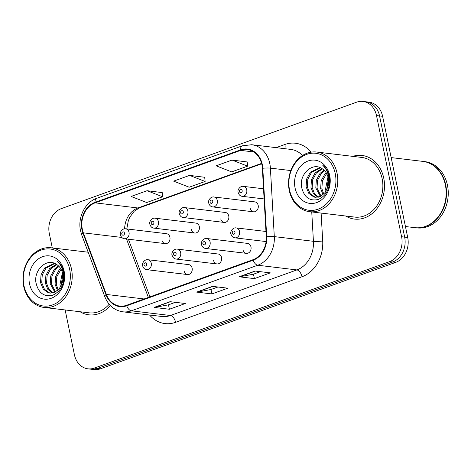 <?xml version="1.0" encoding="UTF-8"?>
<svg xmlns="http://www.w3.org/2000/svg" width="471" height="471" viewBox="0 0 471 471"><rect width="100%" height="100%" fill="white"/><g stroke="black" fill="none" stroke-linecap="round" stroke-linejoin="round"><path stroke-width="0.71" d="M213.575 260.416A5.004 4.092 -83.2 0 0 216.966 263.948A5.004 4.092 -83.2 0 0 221.547 257.543A5.004 4.092 -83.2 0 0 218.155 254.01L177.279 249.118A5.004 4.092 96.8 0 1 180.67 252.65A5.004 4.092 96.8 0 1 176.089 259.056L216.966 263.948M243.001 249.807A5.004 4.092 -83.2 0 0 246.392 253.345A5.004 4.092 -83.2 0 0 250.972 246.934A5.004 4.092 -83.2 0 0 247.581 243.401L206.704 238.509A5.004 4.092 96.8 0 1 210.095 242.041A5.004 4.092 96.8 0 1 205.515 248.447L246.392 253.345M184.149 271.025A5.004 4.092 -83.2 0 0 187.54 274.558A5.004 4.092 -83.2 0 0 192.121 268.152A5.004 4.092 -83.2 0 0 188.73 264.62L147.853 259.721A5.004 4.092 96.8 0 1 151.244 263.26A5.004 4.092 96.8 0 1 146.664 269.665L187.54 274.558M191.361 229.495A5.004 4.092 -83.2 0 0 194.753 233.027A5.004 4.092 -83.2 0 0 199.333 226.622A5.004 4.092 -83.2 0 0 195.942 223.089L155.065 218.197A5.004 4.092 96.8 0 1 158.456 221.729A5.004 4.092 96.8 0 1 153.876 228.135C151.927 227.911 150.59 226.639 149.872 224.32C148.777 221.935 151.898 217.537 155.065 218.197M220.787 218.885A5.004 4.092 -83.2 0 0 224.178 222.424A5.004 4.092 -83.2 0 0 228.759 216.012A5.004 4.092 -83.2 0 0 225.368 212.48L184.491 207.587A5.004 4.092 96.8 0 1 187.882 211.12A5.004 4.092 96.8 0 1 183.301 217.525C181.353 217.302 180.016 216.03 179.298 213.71C178.203 211.326 181.323 206.934 184.491 207.587M250.213 208.282A5.004 4.092 -83.2 0 0 253.604 211.815A5.004 4.092 -83.2 0 0 258.185 205.409A5.004 4.092 -83.2 0 0 254.793 201.871L213.916 196.978A5.004 4.092 96.8 0 1 217.308 200.511A5.004 4.092 96.8 0 1 212.727 206.922C210.778 206.692 209.442 205.421 208.73 203.107C207.629 200.723 210.749 196.325 213.916 196.978M161.936 240.104A5.004 4.092 -83.2 0 0 165.327 243.637A5.004 4.092 -83.2 0 0 169.907 237.231A5.004 4.092 -83.2 0 0 166.516 233.698L125.639 228.8A5.004 4.092 96.8 0 1 129.03 232.338A5.004 4.092 96.8 0 1 124.45 238.744C122.501 238.52 121.165 237.249 120.446 234.929C119.351 232.544 122.472 228.147 125.639 228.8M80.052 311.743A32.04 26.182 -83.2 0 0 88.86 314.816A32.04 26.182 -83.2 0 0 110.379 305.549A32.04 26.182 -83.2 0 1 88.86 314.816A32.04 26.182 -83.2 0 1 80.052 311.743M345.626 216.001A32.04 26.182 -83.2 0 0 354.433 219.074A32.04 26.182 -83.2 0 0 383.735 178.073A32.04 26.182 -83.2 0 0 362.052 155.454A32.04 26.182 -83.2 0 0 352.767 156.36A32.04 26.182 -83.2 0 1 362.052 155.454L362.052 155.454A32.04 26.182 -83.2 0 1 383.735 178.073A32.04 26.182 -83.2 0 1 354.433 219.074A32.04 26.182 -83.2 0 1 345.626 216.001M82.348 229.389A21.36 17.451 96.8 0 1 95.118 202.854L240.652 150.384A21.36 17.451 96.8 0 1 247.416 149.59A21.36 17.451 96.8 0 1 262.353 168.306L266.274 236.801A21.36 17.451 96.8 0 1 253.027 259.698L126.593 305.279A21.36 17.451 96.8 0 1 119.828 306.073A21.36 17.451 96.8 0 1 106.364 294.446L83.338 232.839A21.36 17.451 96.8 0 1 82.348 229.389M81.925 229.542A21.89 17.892 -83.2 0 0 82.937 233.08L105.963 294.687A21.89 17.892 -83.2 0 0 126.699 305.785L253.133 260.21A21.89 17.892 -83.2 0 0 266.71 236.736L262.789 168.241A21.89 17.892 -83.2 0 0 240.546 149.878L95.012 202.342A21.89 17.892 -83.2 0 0 81.925 229.542M65.139 309.959L74.406 354.698A20.023 16.361 -83.2 0 0 87.959 368.834L94.07 369.57A20.023 16.361 -83.2 0 0 100.417 368.817L395.734 262.353A20.023 16.361 -83.2 0 0 407.709 237.478L382.611 116.302L379.555 115.937A20.023 16.361 -83.2 0 0 366.002 101.801A20.023 16.361 -83.2 0 1 379.555 115.937L404.654 237.113L379.555 115.937L376.5 115.572A20.023 16.361 -83.2 0 0 362.947 101.43A20.023 16.361 -83.2 0 0 356.606 102.183L61.283 208.647A20.023 16.361 -83.2 0 0 49.314 233.522L52.293 247.923M395.734 262.353L392.679 261.988A20.023 16.361 -83.2 0 0 404.654 237.113A20.023 16.361 -83.2 0 1 392.679 261.988L97.362 368.452L392.679 261.988L389.623 261.623A20.023 16.361 -83.2 0 0 401.598 236.742L376.5 115.572M91.015 369.199A20.023 16.361 -83.2 0 0 97.362 368.452A20.023 16.361 -83.2 0 1 91.015 369.199M247.198 161.953L232.062 160.069L216.124 165.816L231.691 171.891L247.628 166.145L247.187 161.883M162.212 192.592L147.076 190.708L131.144 196.454L146.711 202.53L162.642 196.784L162.207 192.521M204.702 177.273L189.566 175.389L173.634 181.135L189.201 187.211L205.132 181.465L204.697 177.202M88.048 251.844A32.04 26.182 -83.2 0 0 87.194 252.097A32.04 26.182 -83.2 0 1 88.048 251.844M87.959 368.834A20.023 16.361 -83.2 0 0 94.306 368.087L389.623 261.623M170.055 301.681L185.339 303.507L169.401 309.253L154.123 307.422L170.055 301.681M255.041 271.043L270.319 272.874L254.387 278.614L239.109 276.783L255.041 271.043M212.551 286.362L227.829 288.187L211.897 293.933L196.613 292.102L212.551 286.362M211.897 293.933L210.979 289.5M217.914 287.004L210.908 289.53L197.131 292.091A5.34 2.85 -109.8 0 1 196.613 292.102M254.387 278.614L253.469 274.187M260.404 271.685L253.398 274.21L239.621 276.771A5.34 2.85 -109.8 0 1 239.109 276.783M169.401 309.253L168.483 304.819M175.424 302.323L168.412 304.849L154.635 307.41A5.34 2.85 -109.8 0 1 154.123 307.422M189.566 175.389L205.132 181.465M147.076 190.708L162.642 196.784M232.062 160.069L247.628 166.145M382.611 116.302A20.023 16.361 -83.2 0 0 369.058 102.166L362.947 101.43M69.661 269.282A28.702 23.45 -83.2 0 0 41.148 250.089A28.702 23.45 -83.2 0 0 23.986 285.75A28.702 23.45 -83.2 0 0 52.505 304.937A28.702 23.45 -83.2 0 0 69.661 269.282M71.492 268.988A30.038 24.545 -83.2 0 0 51.156 247.787A30.038 24.545 -83.2 0 0 23.685 286.227A30.038 24.545 -83.2 0 0 44.015 307.428A30.038 24.545 -83.2 0 0 71.492 268.988M60.4 286.957L59.923 284.849L62.413 272.65M61.201 285.367L62.778 274.34M57.509 290.489L55.072 284.272L55.596 276.53L59.299 269.718L60.576 268.435M58.204 289.836L56.284 284.413L56.808 276.677L61.071 269.265M54.836 292.238L50.22 283.689L50.744 275.947L54.448 269.135L58.516 265.915M55.49 291.908L51.433 283.836L51.957 276.094L55.66 269.282L59.046 266.445M52.287 293.021L47.754 289.253L45.369 283.106L45.893 275.37L49.596 268.552L56.337 264.29M52.917 292.903L48.76 289.094L46.582 283.254L47.106 275.511L50.809 268.7L56.891 264.631M61.789 283.842C63.049 280.504 63.338 277.107 62.649 273.645C61.683 269.318 59.552 266.186 56.255 264.243C46.582 257.584 33.594 270.289 35.973 282.73C38.428 293.027 44.027 297.177 52.776 295.182C60.989 291.296 64.692 283.936 63.873 273.103L63.679 272.014C62.655 267.304 60.482 263.619 57.168 260.975C60.37 264.178 62.366 268.14 63.155 272.844C63.756 276.795 63.302 280.457 61.789 283.842L59.499 288.329L55.083 292.12L49.826 293.074L48.301 292.75L43.214 289.106L40.518 282.529L41.036 274.787L44.745 267.975L54.43 263.318M50.432 293.121L49.514 292.897L44.427 289.253L41.731 282.671L42.255 274.934L45.958 268.117L54.848 263.495M29.508 283.76A21.766 17.786 -83.2 0 0 51.133 298.314A21.766 17.786 -83.2 0 0 64.144 271.272A21.766 17.786 -83.2 0 0 42.52 256.719A21.766 17.786 -83.2 0 0 29.508 283.76M44.015 307.428L89.096 312.826A30.038 24.545 -83.2 0 0 109.19 304.237M335.24 173.54A28.702 23.45 -83.2 0 0 306.721 154.353A28.702 23.45 -83.2 0 0 289.559 190.007A28.702 23.45 -83.2 0 0 318.078 209.201A28.702 23.45 -83.2 0 0 335.24 173.54M337.065 173.251A30.038 24.545 -83.2 0 0 316.736 152.045A30.038 24.545 -83.2 0 0 289.265 190.484A30.038 24.545 -83.2 0 0 309.594 211.691A30.038 24.545 -83.2 0 0 337.065 173.251M309.594 211.691L354.669 217.084A30.038 24.545 -83.2 0 0 382.146 178.644A30.038 24.545 -83.2 0 0 361.81 157.444L316.736 152.045M405.443 226.527L414.821 227.652A33.37 27.271 -83.2 0 0 445.348 184.938A33.37 27.271 -83.2 0 0 422.758 161.376L391.166 157.597M415.016 227.67A33.37 27.271 -83.2 0 0 415.204 227.693A33.37 27.271 -83.2 0 0 445.731 184.985A33.37 27.271 -83.2 0 0 423.141 161.423A33.37 27.271 -83.2 0 0 422.952 161.4M415.204 227.693L416.923 227.899A33.37 27.271 -83.2 0 0 447.45 185.191A33.37 27.271 -83.2 0 0 424.86 161.63L423.141 161.423M325.973 191.214L325.502 189.106L327.987 176.908M326.78 189.625L328.358 178.597M323.082 194.747L320.651 188.53L321.169 180.787L324.878 173.976L326.156 172.692M323.777 194.099L321.864 188.671L322.382 180.935L326.644 173.522M320.41 196.501L315.8 187.947L316.318 180.205L320.027 173.393L324.089 170.172M321.069 196.166L317.012 188.094L317.531 180.352L321.24 173.54L324.619 170.702M317.86 197.284L313.327 193.51L310.948 187.364L311.466 179.628L315.17 172.816L321.911 168.547M318.49 197.161L314.334 193.351L312.161 187.511L312.679 179.769L316.382 172.957L322.464 168.889M327.363 188.1C328.628 184.762 328.917 181.364 328.228 177.903C327.257 173.581 325.125 170.443 321.828 168.506C312.155 161.841 299.167 174.547 301.552 186.987C304.001 197.284 309.6 201.435 318.349 199.445C326.562 195.553 330.265 188.194 329.453 177.361L329.253 176.272C328.228 171.562 326.056 167.882 322.741 165.233C325.944 168.441 327.94 172.398 328.729 177.102C329.335 181.052 328.876 184.714 327.363 188.1L325.072 192.586L320.657 196.378L315.399 197.331L313.874 197.008L308.793 193.363L306.097 186.787L306.615 179.045L310.318 172.233L320.003 167.576M316.012 197.384L315.087 197.155L310.006 193.51L307.31 186.928L307.828 179.192L311.531 172.38L320.421 167.753M295.082 188.017A21.766 17.786 -83.2 0 0 316.706 202.571A21.766 17.786 -83.2 0 0 329.718 175.53A21.766 17.786 -83.2 0 0 308.093 160.982A21.766 17.786 -83.2 0 0 295.082 188.017M95.118 202.854L137.903 207.976A21.36 17.451 -83.2 0 0 124.621 228.8M276.118 147.647L284.884 144.485A6.676 3.562 -109.8 0 1 284.767 148.683M284.884 144.485A33.37 27.271 96.8 0 1 311.19 152.145M302.512 155.501A26.7 21.819 -83.2 0 0 290.842 149.407L251.72 144.727A26.7 21.819 96.8 0 1 270.389 168.123L274.305 236.619A26.7 21.819 96.8 0 1 257.749 265.238L131.321 310.819A6.676 3.562 -109.8 0 1 126.699 305.785M240.546 149.878A6.676 3.562 -109.8 0 1 242.324 145.822L96.785 198.285C85.039 202.2 77.515 217.543 80.541 230.796L81.754 235.017A6.676 2.055 -20.5 0 1 82.937 233.08M253.133 260.21A6.676 3.562 70.2 0 0 257.749 265.238L296.865 269.924A26.7 21.819 -83.2 0 0 313.427 241.299L311.743 211.944M266.71 236.736A6.676 0.818 -3.3 0 1 274.305 236.619L313.427 241.299A6.676 0.818 176.7 0 0 322.706 240.981A33.37 27.271 96.8 0 1 302.011 276.76L175.577 322.335A33.37 27.271 96.8 0 1 149.554 315.011M81.754 235.017L104.78 296.624A6.676 2.055 -20.5 0 1 105.963 294.687M175.577 322.335A6.676 3.562 -109.8 0 0 170.437 315.505L131.321 310.819A26.7 21.819 96.8 0 1 122.86 311.82L161.983 316.5A26.7 21.819 -83.2 0 0 170.437 315.505L296.865 269.924A6.676 3.562 -109.8 0 1 302.011 276.76M262.789 168.241A6.676 0.818 -3.3 0 1 270.389 168.123L290.825 170.567M96.785 198.285A6.676 3.562 70.2 0 0 95.012 202.342M321.11 213.069L322.706 240.981M94.306 368.087L100.417 368.817M401.598 236.742L407.709 237.478M240.652 150.384L253.804 151.962M261.576 163.39L137.903 207.976A12.016 6.406 -109.8 0 0 139.599 207.799L134.206 211.238L129.79 217.243L128.33 220.675L126.799 228.941M83.338 232.839L121.789 237.443M106.364 294.446L144.102 298.967M126.511 238.991L148.353 297.436M212.904 286.403L197.131 292.091M170.414 301.723L154.635 307.41M255.4 271.084L239.621 276.771M121.806 234.022A1.666 1.366 -83.2 0 0 123.467 235.141A1.666 1.366 -83.2 0 0 124.462 233.068A1.666 1.366 -83.2 0 0 122.807 231.95A1.666 1.366 -83.2 0 0 121.806 234.022M146.675 263.99A1.666 1.366 -83.2 0 0 145.021 262.871A1.666 1.366 -83.2 0 0 144.02 264.943A1.666 1.366 -83.2 0 0 145.68 266.062A1.666 1.366 -83.2 0 0 146.675 263.99M151.232 223.413A1.666 1.366 -83.2 0 0 152.892 224.532A1.666 1.366 -83.2 0 0 153.887 222.459A1.666 1.366 -83.2 0 0 152.233 221.341A1.666 1.366 -83.2 0 0 151.232 223.413M180.658 212.81A1.666 1.366 -83.2 0 0 182.318 213.922A1.666 1.366 -83.2 0 0 183.313 211.85A1.666 1.366 -83.2 0 0 181.659 210.731A1.666 1.366 -83.2 0 0 180.658 212.81M210.084 202.2A1.666 1.366 -83.2 0 0 211.744 203.313A1.666 1.366 -83.2 0 0 212.739 201.241A1.666 1.366 -83.2 0 0 211.085 200.128A1.666 1.366 -83.2 0 0 210.084 202.2M246.733 189.907A5.004 4.092 96.8 0 1 242.153 196.313C240.204 196.083 238.868 194.811 238.155 192.498C237.054 190.113 240.175 185.715 243.342 186.369A5.004 4.092 96.8 0 1 246.733 189.907M239.509 191.591A1.666 1.366 -83.2 0 0 241.17 192.704A1.666 1.366 -83.2 0 0 242.165 190.631A1.666 1.366 -83.2 0 0 240.51 189.519A1.666 1.366 -83.2 0 0 239.509 191.591M176.101 253.38A1.666 1.366 -83.2 0 0 174.447 252.262A1.666 1.366 -83.2 0 0 173.446 254.334A1.666 1.366 -83.2 0 0 175.106 255.453A1.666 1.366 -83.2 0 0 176.101 253.38M205.527 242.771A1.666 1.366 -83.2 0 0 203.872 241.652A1.666 1.366 -83.2 0 0 202.871 243.731A1.666 1.366 -83.2 0 0 204.532 244.843A1.666 1.366 -83.2 0 0 205.527 242.771M265.968 231.473L236.13 227.899A5.004 4.092 96.8 0 1 239.521 231.432A5.004 4.092 96.8 0 1 234.941 237.837L266.103 241.57M234.952 232.162A1.666 1.366 -83.2 0 0 233.298 231.049A1.666 1.366 -83.2 0 0 232.297 233.121A1.666 1.366 -83.2 0 0 233.957 234.234A1.666 1.366 -83.2 0 0 234.952 232.162M104.78 296.624C108.336 305.402 114.359 310.466 122.86 311.82M251.72 144.727L242.324 145.822M128.406 239.215L149.949 296.86M261.676 163.79L139.599 207.799M165.327 243.637L124.45 238.744M147.853 259.721C144.685 259.068 141.565 263.466 142.666 265.85C143.302 268.099 144.638 269.371 146.664 269.665M194.753 233.027L153.876 228.135M224.178 222.424L183.301 217.525M253.604 211.815L212.727 206.922M264.107 198.939L242.153 196.313M263.524 188.789L243.342 186.369M177.279 249.118C174.111 248.458 170.991 252.856 172.092 255.241C172.727 257.49 174.064 258.762 176.089 259.056M206.704 238.509C203.537 237.855 200.416 242.247 201.517 244.632C202.153 246.881 203.49 248.152 205.515 248.447M236.13 227.899C232.962 227.246 229.842 231.644 230.943 234.028C231.579 236.271 232.915 237.543 234.941 237.837M88.183 252.22L51.156 247.787"/></g></svg>
